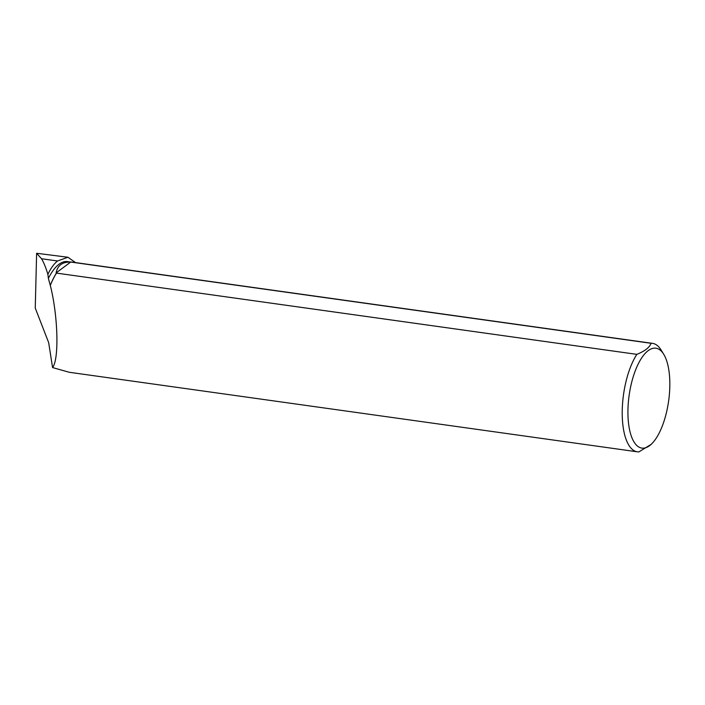 <?xml version="1.0" encoding="UTF-8"?>
<svg xmlns="http://www.w3.org/2000/svg" width="705" height="705" viewBox="0 0 705 705"><rect width="100%" height="100%" fill="white"/><g stroke="black" fill="none" stroke-linecap="round" stroke-linejoin="round"><path stroke-width="1.06" d="M41.507 258.735C43.71 262.339 45.834 267.53 47.878 274.298C50.813 268.226 54.029 263.793 57.537 260.982L41.507 258.735L36.625 253.271L35.25 308.067L48.663 342.621L52.558 367.561C59.238 359.365 58.039 315.699 50.311 285.437A54.752 21.652 98 0 1 56.506 273.108L636.844 354.359A54.752 21.652 98 0 0 622.215 413.5A54.752 21.652 98 0 0 637.373 451.817A54.752 21.652 98 0 0 638.889 451.896L651.085 444.414A50.434 19.951 98 0 0 668.481 367.966A50.434 19.951 98 0 0 663.705 354.254A50.434 19.951 98 0 0 640.413 359.92A50.434 19.951 98 0 0 627.952 414.452A50.434 19.951 98 0 0 651.085 444.414M637.373 451.817L69.249 372.275L52.558 367.561M50.311 285.437L50.267 285.393A54.62 21.608 -82 0 1 56.559 272.958L56.506 273.108M50.267 285.393L48.381 278.404A54.62 21.608 -82 0 1 67.372 261.581L70.72 262.048L56.109 272.897C57.51 265.609 62.128 262.013 69.962 262.101M56.559 272.958L56.109 272.897M47.878 274.298L48.381 278.404M57.537 260.982L67.936 257.255L75.523 262.586M652.557 343.37L72.218 262.128A54.752 21.652 98 0 0 70.703 262.048L651.041 343.291A54.752 21.652 98 0 1 652.557 343.37A54.752 21.652 98 0 1 661.052 349.953L663.705 354.254M636.844 354.359C644.881 351.116 649.613 347.433 651.041 343.291M36.625 253.271L67.936 257.255"/></g></svg>
